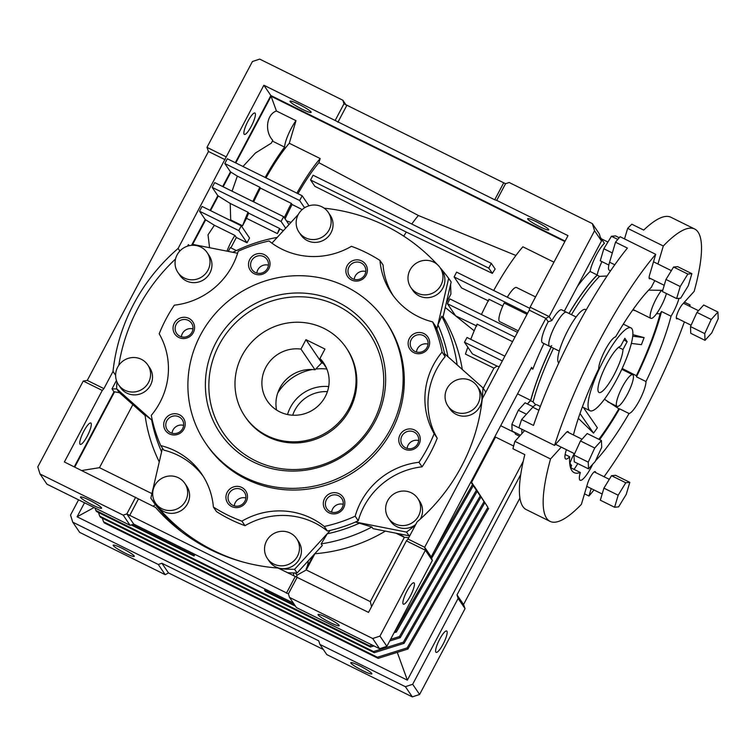 <?xml version="1.0" encoding="UTF-8"?>
<svg xmlns="http://www.w3.org/2000/svg" width="756" height="756" viewBox="0 0 756 756"><rect width="100%" height="100%" fill="white"/><g stroke="black" fill="none" stroke-linecap="round" stroke-linejoin="round"><path stroke-width="1.13" d="M614.118 374.692A25.817 5.708 -63.7 0 1 599.007 392.459A25.817 5.708 -63.7 0 1 606.803 363.929A25.817 5.708 -63.7 0 1 620.685 346.116L624.834 338.282L627.14 341.684L622.991 349.518A25.817 5.708 -63.7 0 1 614.118 374.692M603.912 359.676A46.21 10.215 -63.7 0 1 630.939 327.887A46.21 10.215 -63.7 0 1 617 378.945A46.21 10.215 -63.7 0 1 589.973 410.725A46.21 10.215 -63.7 0 1 603.912 359.676M618.578 347.335L622.991 349.518M623.889 340.068L627.14 341.684M568.38 432.47A8.836 1.956 116.3 0 0 568.011 431.534A8.836 1.956 116.3 0 0 566.112 432.668L554.564 445.407A163.079 36.061 -63.7 0 1 599.243 341.183A163.079 36.061 -63.7 0 1 655.726 254.337L649.584 275.023A8.836 1.956 116.3 0 0 649.451 278.766A8.836 1.956 116.3 0 0 650.425 278.482M610.527 270.884L609.289 270.27A19.023 4.205 116.3 0 1 609.572 262.209L615.516 242.203L627.404 248.072A163.079 36.061 116.3 0 0 575.477 329.427A163.079 36.061 116.3 0 0 533.5 425.42L521.621 419.542A163.079 36.061 -63.7 0 0 518.918 427.783L554.564 445.407M595.605 472.547A8.836 1.956 116.3 0 0 595.227 471.612A8.836 1.956 116.3 0 0 590.058 477.679A8.836 1.956 116.3 0 0 587.525 483.698L581.373 504.384A163.079 36.061 -63.7 0 1 550.037 521.366A163.079 36.061 -63.7 0 1 550.529 458.968L561.254 447.136M657.937 264.014L663.305 245.983A163.079 36.061 -63.7 0 1 694.641 229.002A163.079 36.061 -63.7 0 1 694.15 291.4L682.602 304.139A8.836 1.956 116.3 0 0 679.332 309.081A8.836 1.956 116.3 0 0 676.667 318.834A8.836 1.956 116.3 0 0 677.641 318.56M574.239 453.562A17.671 3.903 116.3 0 0 574.173 453.685A17.671 3.903 116.3 0 0 569.92 463.239M627.395 394.245A17.671 3.903 116.3 0 0 632.725 374.73A17.671 3.903 116.3 0 0 622.396 386.874A17.671 3.903 116.3 0 0 617.066 406.397A17.671 3.903 116.3 0 0 627.395 394.245M661.585 290.276A17.671 3.903 116.3 0 0 656.18 298.818A17.671 3.903 116.3 0 0 650.85 318.333A17.671 3.903 116.3 0 0 661.179 306.18A17.671 3.903 116.3 0 0 666.433 293.517M573.209 434.861A18.976 4.196 -63.7 0 1 573.634 434.152A108.722 24.041 -63.7 0 1 598.695 368.824A18.976 4.196 -63.7 0 1 605.216 349.971A18.976 4.196 -63.7 0 1 615.63 336.845A108.722 24.041 -63.7 0 1 651.398 287.28A18.976 4.196 -63.7 0 1 653.439 283.16A18.976 4.196 -63.7 0 1 654.819 280.656M569.655 462.889L571.583 465.469A18.976 4.196 116.3 0 0 570.837 467.794L580.343 472.491A108.722 24.041 -63.7 0 1 574.144 472.642A108.722 24.041 -63.7 0 1 569.637 456.728L565.129 454.498M569.637 456.728A18.976 4.196 -63.7 0 1 565.705 458.996A18.976 4.196 -63.7 0 1 566.395 449.678M592.77 464.175A18.976 4.196 -63.7 0 1 591.239 467.208A18.976 4.196 -63.7 0 1 580.145 480.258A18.976 4.196 -63.7 0 1 580.343 472.491M656.539 313.721L660.12 313.759A18.976 4.196 116.3 0 0 661.538 311.519L671.044 316.216A108.722 24.041 -63.7 0 1 645.983 381.544A18.976 4.196 -63.7 0 1 639.463 400.396A18.976 4.196 -63.7 0 1 629.049 413.523A108.722 24.041 -63.7 0 1 595.548 460.782M632.744 309.969L635.541 310.763M678.992 298.337A18.976 4.196 -63.7 0 1 673.246 312.332A18.976 4.196 -63.7 0 1 671.044 316.216M662.728 290.342L648.62 290.124M535.758 404.81L533.065 401.937L530.693 400.765A19.023 4.205 116.3 0 0 527.471 403.997A19.023 4.205 -63.7 0 1 530.693 400.359A93.772 20.733 -63.7 0 1 551.077 347.051M514.997 432.508A19.023 4.205 116.3 0 0 515.79 434.369L519.533 436.221M571.583 465.469A106.001 23.436 -63.7 0 1 570.062 465.894M578.349 418.333L593.526 433.122L579.994 413.494M583.377 407.465L597.382 427.783A101.899 22.529 -63.7 0 1 593.526 433.122M604.431 399.234L618.871 408.75A106.001 23.436 -63.7 0 1 598.875 439.312M632.725 336.203L644.103 337.611A101.899 22.529 -63.7 0 1 641.4 344.66L631.373 343.413M644.103 337.611L632.857 334.662M660.12 313.759A106.001 23.436 -63.7 0 1 636.354 375.723L622.188 368.455M649.073 277.821L664.231 285.314A106.001 23.436 -63.7 0 1 664.222 285.324M593.999 489.945A163.079 36.061 -63.7 0 1 588.952 496.03L591.173 488.556M689.132 306.048L690.115 304.961A163.079 36.061 -63.7 0 1 689.68 306.322M684.378 321.895A163.079 36.061 -63.7 0 1 604.063 476.734M618.871 408.75A18.976 4.196 116.3 0 0 619.551 408.826A108.722 24.041 -63.7 0 1 599.574 439.652M619.551 408.826L629.049 413.523M661.538 311.519A108.722 24.041 -63.7 0 1 636.486 376.838A18.976 4.196 116.3 0 0 636.354 375.723M645.983 381.544L636.486 376.838M550.529 458.968L514.893 441.343A163.079 36.061 -63.7 0 0 512.937 448.752L524.815 454.63A163.079 36.061 116.3 0 0 526.28 509.61L550.037 521.366M694.641 229.002L670.874 217.255A163.079 36.061 116.3 0 0 643.706 230.079L631.827 224.211A163.079 36.061 -63.7 0 0 627.66 228.359L624.522 238.905M551.738 345.662A19.023 4.205 -63.7 0 1 549.574 346.305L542.439 342.78A19.023 4.205 116.3 0 1 542.043 342.421A19.023 4.205 116.3 0 1 548.185 321.763L551.852 320.591A19.023 4.205 116.3 0 1 561.689 309.847L566.442 312.2A19.023 4.205 116.3 0 0 554.233 327.386A19.023 4.205 116.3 0 0 549.574 346.305A19.023 4.205 -63.7 0 1 549.168 345.946A19.023 4.205 -63.7 0 1 554.772 326.327A19.023 4.205 -63.7 0 1 566.442 312.2A19.023 4.205 -63.7 0 1 566.839 312.559M568.994 313.456A93.772 20.733 -63.7 0 1 597.212 274.976A19.023 4.205 -63.7 0 1 601.946 261.633A19.023 4.205 116.3 0 0 597.174 275.193L599.555 276.365L607.068 275.997M571.442 314.666A93.442 20.658 -63.7 0 1 599.555 276.365M533.065 401.937A93.442 20.658 -63.7 0 1 553.515 348.261M569.06 313.494A93.442 20.658 -63.7 0 1 597.174 275.193M530.693 400.765A93.442 20.658 -63.7 0 1 551.143 347.08M514.893 441.343L524.626 430.599M540.332 406.473L536.883 404.772A19.023 4.205 116.3 0 0 532.791 407.21L521.621 419.542M615.516 242.203A163.079 36.061 -63.7 0 1 620.09 236.713L655.726 254.337M586.24 309.865L585.513 309.506A29.9 6.615 116.3 0 0 566.575 332.886A29.9 6.615 116.3 0 0 558.797 362.984M573.974 469.344A17.671 3.903 116.3 0 0 577.792 463.56M690.115 304.961L684.416 302.145M588.952 496.03L584.511 493.838M663.305 245.983L627.66 228.359M619.211 237.734L615.478 235.891L611.443 236.288L617.794 239.425M611.443 236.288L603.827 248.743L612.322 252.948M603.827 248.743L600.245 260.792L608.845 265.044M521.753 429.181L521.895 433.613M533.169 406.813L525.061 402.797L518.332 410.224L511.869 424.362L521.725 429.247M511.869 424.362L512.124 431.09L520.449 435.21M518.332 410.224L526.441 414.231M673.577 267.019L665.96 279.474L662.379 291.523L676.639 298.573L680.674 298.166L688.291 285.721L691.872 273.672L677.612 266.622L673.577 267.019L687.837 274.069L680.22 286.524L665.96 279.474M680.22 286.524L676.639 298.573M691.872 273.672L687.837 274.069M574.002 455.093L574.258 461.821L588.518 468.871L595.246 461.453L601.71 447.306L601.445 440.578L587.195 433.528L580.466 440.956L574.002 455.093L588.253 462.143L588.518 468.871M601.445 440.578L594.717 448.006L580.466 440.956M594.717 448.006L588.253 462.143M618.616 506.851L626.233 494.396L629.814 482.347L615.564 475.297L611.528 475.704L603.912 488.149L600.33 500.198L614.59 507.257L618.616 506.851M629.814 482.347L625.788 482.753L611.528 475.704M625.788 482.753L618.172 495.208L603.912 488.149M618.172 495.208L614.59 507.257M717.935 312.048L703.685 304.999L696.956 312.417L690.493 326.564L690.757 333.292L705.008 340.342L711.736 332.923L718.2 318.777L717.935 312.048L711.216 319.476L696.956 312.417M711.216 319.476L704.753 333.613L690.493 326.564M704.753 333.613L705.008 340.342M292.695 415.205A33.973 32.877 145.8 0 1 294.878 410.13A33.973 32.877 145.8 0 1 327.405 391.636M242.062 355.585A61.16 59.185 145.8 0 1 346.106 347.665A61.16 59.185 145.8 0 1 348.979 408.467A61.16 59.185 145.8 0 1 244.925 416.386A61.16 59.185 145.8 0 1 242.062 355.585M276.554 410.026A33.973 32.877 145.8 0 1 279.871 388.026A33.973 32.877 145.8 0 1 315.016 369.779L321.706 362.833L323.436 363.579M300.964 349.092L305.963 339.652L324.967 349.055L319.977 358.486A33.973 32.877 145.8 0 1 323.625 362.937A33.973 32.877 145.8 0 1 325.222 396.72A33.973 32.877 145.8 0 1 267.416 401.115A33.973 32.877 145.8 0 1 265.819 367.34A33.973 32.877 145.8 0 1 300.964 349.092L315.016 369.779M326.412 367.974L319.977 358.486M305.963 339.652L321.706 362.833M170.525 432.659A9.034 8.741 -34.2 0 0 182.196 419.656A9.034 8.741 -34.2 0 0 168.115 418.985A9.034 8.741 -34.2 0 0 170.525 432.659M169.41 433.887A10.867 10.518 -34.2 0 0 183.963 429.049A10.867 10.518 -34.2 0 0 179.512 414.808A10.867 10.518 -34.2 0 0 164.959 419.646A10.867 10.518 -34.2 0 0 169.41 433.887M245.861 498.006A9.034 8.741 -34.2 0 0 234.275 505.877M229.068 493.47A9.034 8.741 -34.2 0 0 229.493 502.447A9.034 8.741 -34.2 0 0 244.859 501.275A9.034 8.741 -34.2 0 0 244.434 492.298A9.034 8.741 -34.2 0 0 229.068 493.47M227.197 492.288A10.867 10.518 -34.2 0 0 231.657 506.529A10.867 10.518 -34.2 0 0 246.21 501.691A10.867 10.518 -34.2 0 0 241.759 487.45A10.867 10.518 -34.2 0 0 227.197 492.288M330.136 511.595A9.034 8.741 -34.2 0 0 341.806 498.591A9.034 8.741 -34.2 0 0 327.726 497.92A9.034 8.741 -34.2 0 0 330.136 511.595M329.021 512.823A10.867 10.518 -34.2 0 0 343.583 507.985A10.867 10.518 -34.2 0 0 339.123 493.744A10.867 10.518 -34.2 0 0 324.57 498.582A10.867 10.518 -34.2 0 0 329.021 512.823M405.603 447.854A9.034 8.741 -34.2 0 0 417.265 434.851A9.034 8.741 -34.2 0 0 403.184 434.18A9.034 8.741 -34.2 0 0 405.603 447.854M404.488 449.083A10.867 10.518 -34.2 0 0 419.041 444.245A10.867 10.518 -34.2 0 0 414.59 430.013A10.867 10.518 -34.2 0 0 400.028 434.851A10.867 10.518 -34.2 0 0 404.488 449.083M414.95 351.417A9.034 8.741 -34.2 0 0 426.62 338.414A9.034 8.741 -34.2 0 0 412.53 337.743A9.034 8.741 -34.2 0 0 414.95 351.417M413.834 352.646A10.867 10.518 -34.2 0 0 428.387 347.807A10.867 10.518 -34.2 0 0 423.936 333.576A10.867 10.518 -34.2 0 0 409.383 338.414A10.867 10.518 -34.2 0 0 413.834 352.646M365.8 271.489A9.034 8.741 -34.2 0 0 354.214 279.351M349.007 266.944A9.034 8.741 -34.2 0 0 349.433 275.931A9.034 8.741 -34.2 0 0 364.798 274.759A9.034 8.741 -34.2 0 0 364.373 265.772A9.034 8.741 -34.2 0 0 349.007 266.944M347.136 265.762A10.867 10.518 -34.2 0 0 351.597 280.003A10.867 10.518 -34.2 0 0 366.15 275.165A10.867 10.518 -34.2 0 0 361.689 260.933A10.867 10.518 -34.2 0 0 347.136 265.762M255.339 272.481A9.034 8.741 -34.2 0 0 267.01 259.478A9.034 8.741 -34.2 0 0 252.92 258.807A9.034 8.741 -34.2 0 0 255.339 272.481M254.224 273.71A10.867 10.518 -34.2 0 0 268.777 268.871A10.867 10.518 -34.2 0 0 264.326 254.63A10.867 10.518 -34.2 0 0 249.763 259.469A10.867 10.518 -34.2 0 0 254.224 273.71M179.871 336.222A9.034 8.741 -34.2 0 0 191.542 323.218A9.034 8.741 -34.2 0 0 177.462 322.547A9.034 8.741 -34.2 0 0 179.871 336.222M178.766 337.45A10.867 10.518 -34.2 0 0 193.319 332.612A10.867 10.518 -34.2 0 0 188.858 318.37A10.867 10.518 -34.2 0 0 174.305 323.209A10.867 10.518 -34.2 0 0 178.766 337.45M244.925 416.386L245.7 417.52A61.16 59.185 -34.2 0 0 267.879 436.807A61.16 59.185 -34.2 0 0 341.041 422.075A61.16 59.185 -34.2 0 0 346.881 348.8L346.106 347.665M253.222 461.907A91.051 88.112 -34.2 0 0 375.118 421.394A91.051 88.112 -34.2 0 0 337.809 302.145A91.051 88.112 -34.2 0 0 215.923 342.657A91.051 88.112 -34.2 0 0 253.222 461.907M255.254 460.659A88.339 85.485 -34.2 0 0 373.511 421.357A88.339 85.485 -34.2 0 0 337.318 305.67A88.339 85.485 -34.2 0 0 219.07 344.972A88.339 85.485 -34.2 0 0 255.254 460.659M414.212 583.046A11.935 2.637 116.3 0 0 413.957 582.819A11.935 2.637 116.3 0 0 406.633 591.683A11.935 2.637 116.3 0 0 403.128 603.978A11.935 2.637 116.3 0 0 403.373 604.205A11.935 2.637 116.3 0 0 410.697 595.341A11.935 2.637 116.3 0 0 414.212 583.046M446.928 631.222A11.935 2.637 116.3 0 0 446.673 630.986A11.935 2.637 116.3 0 0 439.359 639.85A11.935 2.637 116.3 0 0 435.843 652.154A11.935 2.637 116.3 0 0 436.099 652.381A11.935 2.637 116.3 0 0 443.422 643.517A11.935 2.637 116.3 0 0 446.928 631.222M91.07 423.228A11.935 2.637 116.3 0 0 90.814 423.001A11.935 2.637 116.3 0 0 83.491 431.865A11.935 2.637 116.3 0 0 79.985 444.159A11.935 2.637 116.3 0 0 80.231 444.386A11.935 2.637 116.3 0 0 87.554 435.522A11.935 2.637 116.3 0 0 91.07 423.228M255.188 113.249A11.935 2.637 116.3 0 0 254.942 113.022A11.935 2.637 116.3 0 0 247.618 121.886A11.935 2.637 116.3 0 0 244.103 134.181A11.935 2.637 116.3 0 0 244.358 134.407A11.935 2.637 116.3 0 0 251.682 125.543A11.935 2.637 116.3 0 0 255.188 113.249M89.321 500.113A11.935 1.446 27.9 0 1 101.559 508.183A11.935 1.446 27.9 0 1 92.704 505.093A11.935 1.446 27.9 0 1 80.467 497.023A11.935 1.446 27.9 0 1 89.321 500.113M363.031 670.78A11.935 1.446 -152.1 0 0 371.886 673.87A11.935 1.446 -152.1 0 0 359.648 665.8A11.935 1.446 -152.1 0 0 350.793 662.71A11.935 1.446 -152.1 0 0 363.031 670.78M326.932 617.624A11.935 1.446 27.9 0 1 339.16 625.703A11.935 1.446 27.9 0 1 330.306 622.604A11.935 1.446 27.9 0 1 318.078 614.533A11.935 1.446 27.9 0 1 326.932 617.624M125.42 553.269A11.935 1.446 -152.1 0 0 134.275 556.359A11.935 1.446 -152.1 0 0 122.047 548.289A11.935 1.446 -152.1 0 0 113.192 545.189A11.935 1.446 -152.1 0 0 125.42 553.269M298.894 104.3A11.935 1.446 27.9 0 1 311.132 112.37A11.935 1.446 27.9 0 1 302.277 109.27A11.935 1.446 27.9 0 1 290.039 101.2A11.935 1.446 27.9 0 1 298.894 104.3M536.505 221.81A11.935 1.446 27.9 0 1 548.743 229.881A11.935 1.446 27.9 0 1 539.888 226.791A11.935 1.446 27.9 0 1 527.65 218.711A11.935 1.446 27.9 0 1 536.505 221.81M517.548 393.857L530.693 400.359M518.285 330.835L499.678 321.631A19.023 4.205 -63.7 0 1 499.272 321.262A19.023 4.205 -63.7 0 1 504.176 303.033L527.017 314.326M298.195 214.657A17.671 17.095 145.8 0 1 328.255 212.36A17.671 17.095 145.8 0 1 329.087 229.928A17.671 17.095 145.8 0 1 299.026 232.215A17.671 17.095 145.8 0 1 298.195 214.657M328.255 212.36L330.183 215.195A17.671 17.095 145.8 0 1 331.015 232.763A17.671 17.095 145.8 0 1 300.954 235.05L299.026 232.215M410.035 269.968A17.671 17.095 145.8 0 1 440.096 267.681A17.671 17.095 145.8 0 1 440.928 285.239A17.671 17.095 145.8 0 1 410.867 287.535A17.671 17.095 145.8 0 1 410.035 269.968M440.096 267.681L442.024 270.516A17.671 17.095 145.8 0 1 442.855 288.074A17.671 17.095 145.8 0 1 412.795 290.361L410.867 287.535M454.337 411.576A17.671 17.095 145.8 0 1 447.93 406.01A17.671 17.095 145.8 0 1 449.622 384.842A17.671 17.095 145.8 0 1 470.752 380.58A17.671 17.095 145.8 0 1 477.159 386.155A17.671 17.095 145.8 0 1 475.477 407.323A17.671 17.095 145.8 0 1 454.337 411.576M477.159 386.155L479.087 388.99A17.671 17.095 145.8 0 1 477.395 410.158A17.671 17.095 145.8 0 1 456.265 414.411A17.671 17.095 145.8 0 1 449.858 408.845L447.93 406.01M394.915 523.813A17.671 17.095 145.8 0 1 388.508 518.247A17.671 17.095 145.8 0 1 390.19 497.07A17.671 17.095 145.8 0 1 411.33 492.817A17.671 17.095 145.8 0 1 417.737 498.393A17.671 17.095 145.8 0 1 416.046 519.561A17.671 17.095 145.8 0 1 394.915 523.813M415.743 524.484A17.671 17.095 145.8 0 1 396.834 526.648A17.671 17.095 145.8 0 1 390.427 521.073L388.508 518.247M273.814 564.061A17.671 17.095 145.8 0 1 267.397 558.495A17.671 17.095 145.8 0 1 269.089 537.327A17.671 17.095 145.8 0 1 290.219 533.065A17.671 17.095 145.8 0 1 296.626 538.641A17.671 17.095 145.8 0 1 294.944 559.809A17.671 17.095 145.8 0 1 273.814 564.061M296.626 538.641L298.554 541.476A17.671 17.095 145.8 0 1 296.872 562.644A17.671 17.095 145.8 0 1 275.732 566.896A17.671 17.095 145.8 0 1 269.325 561.33L267.397 558.495M161.964 508.75A17.671 17.095 145.8 0 1 155.556 503.175A17.671 17.095 145.8 0 1 157.248 482.007A17.671 17.095 145.8 0 1 178.378 477.754A17.671 17.095 145.8 0 1 184.785 483.33A17.671 17.095 145.8 0 1 183.103 504.498A17.671 17.095 145.8 0 1 161.964 508.75M184.785 483.33L186.713 486.155A17.671 17.095 145.8 0 1 185.031 507.323A17.671 17.095 145.8 0 1 163.891 511.585A17.671 17.095 145.8 0 1 157.484 506.01L155.556 503.175M117.671 367.142A17.671 17.095 145.8 0 1 147.722 364.855A17.671 17.095 145.8 0 1 148.554 382.413A17.671 17.095 145.8 0 1 118.494 384.7A17.671 17.095 145.8 0 1 117.671 367.142M147.722 364.855L149.65 367.681A17.671 17.095 145.8 0 1 150.482 385.248A17.671 17.095 145.8 0 1 120.421 387.535L118.494 384.7M184.332 278.038A17.671 17.095 145.8 0 1 177.925 272.472A17.671 17.095 145.8 0 1 179.607 251.304A17.671 17.095 145.8 0 1 200.746 247.042A17.671 17.095 145.8 0 1 207.153 252.617A17.671 17.095 145.8 0 1 205.462 273.785A17.671 17.095 145.8 0 1 184.332 278.038M207.153 252.617L209.081 255.452A17.671 17.095 145.8 0 1 207.39 276.62A17.671 17.095 145.8 0 1 186.259 280.873A17.671 17.095 145.8 0 1 179.843 275.297L177.925 272.472M203.203 476.289A73.389 71.017 -34.2 0 0 178.161 455.377A73.389 71.017 -34.2 0 0 163.816 450.122L160.735 445.586A73.389 71.017 -34.2 0 1 175.09 450.841A73.389 71.017 -34.2 0 1 201.71 473.984A73.389 71.017 -34.2 0 1 213.39 507.04A149.49 144.661 -34.2 0 0 241.911 521.139L244.991 525.675A73.389 71.017 -34.2 0 1 314.553 522.831A73.389 71.017 -34.2 0 1 327.357 531.005L324.277 526.469A149.49 144.661 -34.2 0 0 355.159 516.206L358.24 520.742A149.49 144.661 -34.2 0 1 355.414 521.99L371.905 527.017L373.02 528.661L409.034 535.777A185.097 179.125 145.8 0 0 410.253 534.87M324.277 526.469A73.389 71.017 -34.2 0 0 311.481 518.295A73.389 71.017 -34.2 0 0 241.911 521.139M327.357 531.005A149.49 144.661 -34.2 0 0 330.363 530.315L294.604 569.296A185.097 179.125 145.8 0 1 279.427 568.701M242.421 561.85A185.097 179.125 145.8 0 1 213.778 550.642A185.097 179.125 145.8 0 1 150.85 498.195L153.355 501.88A185.097 179.125 145.8 0 0 155.377 504.554A185.097 179.125 145.8 0 0 171.933 523.067L169.958 522.094M294.604 569.296L297.099 572.972A185.097 179.125 145.8 0 1 293.668 572.953A185.097 179.125 145.8 0 1 287.611 572.755M408.769 537.667L404.356 537.327A17.671 17.095 145.8 0 1 403.959 537.138L396.002 533.197M205.585 443.12L206.738 444.811A108.722 105.207 -34.2 0 0 246.172 479.106A108.722 105.207 -34.2 0 0 376.233 452.91A108.722 105.207 -34.2 0 0 386.609 322.642L385.456 320.941A108.722 105.207 -34.2 0 0 346.021 286.647A108.722 105.207 -34.2 0 0 215.961 312.852A108.722 105.207 -34.2 0 0 205.585 443.12A108.722 105.207 -34.2 0 0 245.02 477.405A108.722 105.207 -34.2 0 0 375.08 451.209A108.722 105.207 -34.2 0 0 385.456 320.941M393.224 295.709A73.389 71.017 -34.2 0 1 383.037 264.95L379.956 260.423A149.49 144.661 -34.2 0 0 366.112 252.58A149.49 144.661 -34.2 0 0 351.436 246.314A73.389 71.017 -34.2 0 1 269.07 240.984A149.49 144.661 -34.2 0 0 238.187 251.257A73.389 71.017 -34.2 0 1 174.352 305.169A149.49 144.661 -34.2 0 0 159.195 333.793A73.389 71.017 -34.2 0 1 151.285 415.375A149.49 144.661 -34.2 0 0 160.735 445.586M302.202 209.573L292.109 204.526L291.334 203.392L260.442 188.112A80.183 17.728 116.3 0 0 253.666 201.861M285.097 218.853A74.749 16.528 -63.7 0 1 292.109 204.526M290.994 222.396L286.477 220.894M417.151 521.838L408.042 539.037L406.397 540.861L368.522 612.388L278.113 568.058A187.545 181.487 -34.2 0 1 155.566 507.446L64.383 461.973L102.258 390.446L83.254 381.043L87.271 380.4L208.476 151.493L206.974 147.363L252.428 61.519L259.705 59.11L342.865 100.236L343.98 103.799L335.144 120.487L494.717 199.782L496.711 200.397L505.547 183.708L509.185 182.498L592.354 223.625L594.575 230.741L549.13 316.584L530.117 307.182L529.238 310.13L482.262 398.866A187.545 181.487 145.8 0 1 417.151 521.838M543.942 343.526A93.772 20.733 -63.7 0 0 532.819 369.155L531.591 367.34L431.222 556.898L432.328 560.461L425.401 550.255L379.956 636.098L372.68 638.518L289.51 597.391L288.395 593.829L297.24 577.14M432.328 560.461L386.883 646.304L379.956 636.098M520.742 474.503L457.011 594.877L458.127 598.431L465.053 608.637L419.599 694.48L412.322 696.89L326.79 654.592L319.854 644.386L318.748 640.833L161.926 563.267L158.287 564.477L72.746 522.179L70.525 515.053L78.577 499.839M458.127 598.431L412.672 684.274L419.599 694.48M115.621 375.269L113.013 371.423L103.903 388.622L102.258 390.446M74.268 466.858L113.995 391.816L112.001 388.868L116.433 380.485M288.395 593.829L126.828 513.919L123.19 515.129L40.03 474.003L37.8 466.877L83.254 381.043M235.314 162.691L270.865 95.549L263.863 85.23L178.123 248.45L179.871 251.011M187.573 246.135L188.376 244.604L189.208 245.681M191.561 245.322L205.216 219.542L214.383 225.26L208.013 234.823L209.573 247.713M199.556 211.207L202.079 206.435L241.287 225.827L238.764 230.599L199.556 211.207L205.216 219.542M210.064 210.385L217.841 195.691L230.23 203.449L230.665 219.901L242.553 225.779L246.494 218.323A80.183 17.728 116.3 0 1 248.63 213.154L279.522 228.435A80.183 17.728 -63.7 0 0 277.386 233.604L246.494 218.323M212.181 187.365L214.704 182.593L283.613 216.67L281.09 221.442L212.181 187.365L217.841 195.691M222.689 186.543L230.467 171.848L237.337 176.12L232.064 191.183M224.806 163.513L227.329 158.751L302.173 195.766L299.65 200.538L224.806 163.513L230.467 171.848M323.322 649.489L168.465 572.906L165.214 574.683L79.673 532.375L72.746 522.179M548.185 321.763L545.87 318.361L424.674 547.268L425.401 550.255L406.397 540.861M293.366 603.061L133.755 524.125L126.828 513.919L135.664 497.231M496.711 200.397L567.992 235.645L530.117 307.182M263.863 85.23L335.144 120.487M225.987 156.766L206.974 147.363M346.257 105.235L342.865 100.236M577.452 286.373A93.772 20.733 -63.7 0 1 590.086 271.451A19.023 4.205 116.3 0 1 604.413 243.309L600.396 237.384L599.281 233.821L592.354 223.625M84.521 502.778L77.093 516.802L94.103 507.512M397.278 652.362L407.361 680.145L523.246 461.292M495.549 437.081L471.602 482.29M474.645 486.996L487.885 507.276L407.153 647.892L377.386 657.229L103.544 521.791L102.343 518.191M487.885 507.276L474.711 486.864M77.093 516.802L407.361 680.145M295.435 572.972L296.957 575.212L296.579 576.941M385.39 531.099A159.006 153.874 145.8 0 1 314.865 553.742L306.511 569.523A17.671 17.095 145.8 0 1 306.274 569.958L296.957 575.212M313.39 555.225L306.123 568.956A17.671 17.095 -34.2 0 0 308.165 560.924M411.784 224.022A70.667 15.621 -63.7 0 1 418.38 215.498L318.919 162.72L320.166 158.533L289.274 143.262A80.183 17.728 116.3 0 0 265.989 177.868M491.296 263.353L495.152 269.023A79.238 17.52 116.3 0 0 492.345 273.379L406.312 232.083L314.865 186.316L310.574 179.985L313.097 175.222L491.296 263.353L488.773 268.125L310.574 179.985M403.742 236.146A70.667 15.621 -63.7 0 1 406.312 232.083M450.614 284.379L450.888 294.112L446.342 302.806M474.192 330.807L445.256 307.494M476.828 326.016L455.67 315.866L447.41 303.704L449.933 298.932L517.482 332.338M488.641 300.973L461.604 287.97L454.091 276.923L456.624 272.151L529.776 308.335M515.923 255.481L418.38 215.498M297.987 193.697A74.749 16.528 -63.7 0 1 318.919 162.72M192.411 244.85L205.689 219.769M226.998 251.153A19.023 4.205 -63.7 0 1 234.936 235.428L214.383 225.26M284.303 217.69A80.183 17.728 -63.7 0 1 291.334 203.392M296.881 193.149A80.183 17.728 -63.7 0 1 320.166 158.533M386.883 646.304L379.606 648.724L296.446 607.588L289.51 597.391M133.755 524.125L130.117 525.335L46.957 484.199L40.03 474.003M412.672 684.274L405.396 686.694L319.854 644.386M532.819 369.155L531.081 368.295M457.011 594.877L463.551 604.507L519.911 498.072M431.222 556.898L424.674 547.268L408.042 539.037M564.241 311.113A93.772 20.733 -63.7 0 1 565.204 309.506L601.502 240.947L594.575 230.741M551.852 320.591L549.13 316.584L545.87 318.361L529.238 310.13M527.584 313.267L454.091 276.923M502.768 306.076L489 299.263A93.772 20.733 -63.7 0 0 481.44 314.515M553.95 262.171L522.859 246.796A93.772 20.733 -63.7 0 0 493.706 290.493M597.212 274.976L590.086 271.451M483.245 388.319L493.923 368.163L497.032 366.093L499.253 366.773M443.101 316.773A159.006 153.874 145.8 0 1 462.294 369.476M493.923 368.163L465.441 354.082A93.772 20.733 -63.7 0 1 467.832 347.155M230.863 247.845L236.344 237.497L247.042 242.78L249.565 238.017L241.287 225.827M277.386 233.604L279.862 228.926L283.396 230.674M230.382 220.44L230.665 219.901M265.158 177.462A84.256 18.626 -63.7 0 1 284.606 147.118A19.023 4.205 -63.7 0 1 295.993 120.667L276.441 111C266.499 114.279 264.364 131.459 272.793 140.351L271.281 143.186L255.471 152.977L242.969 166.481M276.441 111L271.083 96.258L564.864 241.551M235.787 162.927L271.083 96.258M223.162 186.779L230.939 172.084M210.537 210.622L218.314 195.927M270.865 95.549L565.119 241.079M244.991 525.675A149.49 144.661 -34.2 0 1 216.471 511.576L213.39 507.04M422.075 466.821L419.004 462.285A149.49 144.661 -34.2 0 0 434.152 433.66L437.233 438.196A149.49 144.661 -34.2 0 1 422.075 466.821A73.389 71.017 -34.2 0 0 358.24 520.742M297.099 572.972L322.302 545.511L321.187 543.866L327.272 533.793L330.363 530.315M330.4 530.372A149.49 144.661 -34.2 0 0 355.452 522.046M436.873 329.162L437.941 324.759L441.74 316.188L442.855 317.832L451.162 282.016L448.658 278.331L436.873 329.162A149.49 144.661 -34.2 0 0 435.692 326.403L432.612 321.876A149.49 144.661 -34.2 0 1 442.062 352.088A73.389 71.017 -34.2 0 0 434.152 433.66M485.371 392.997A185.097 179.125 145.8 0 0 485.418 391.513L482.914 387.828L444.537 353.666A149.49 144.661 -34.2 0 1 445.142 356.615L442.062 352.088M444.566 353.695A149.49 144.661 -34.2 0 0 436.911 329.219M161.604 451.805A152.211 147.297 -34.2 0 1 151.644 419.92L145.02 414.808A159.006 153.874 -34.2 0 0 159.261 461.897M321.187 543.866A159.006 153.874 -34.2 0 0 371.905 527.017M457.134 364.883A159.006 153.874 -34.2 0 0 441.74 316.188M277.235 237.384A159.006 153.874 -34.2 0 0 232.848 252.315M272.207 242.874A152.211 147.297 -34.2 0 0 271.678 242.988M447.939 356.69A152.211 147.297 -34.2 0 0 437.941 324.759M327.272 533.793A152.211 147.297 -34.2 0 0 359.932 522.935M293.668 572.953L293.536 575.685M74.74 467.095L114.591 391.825L119.476 392.723M81.667 470.525L99.48 467.68L132.858 404.63M114.591 391.825L113.995 391.816M404.356 537.327L370.308 601.625L306.274 569.958M370.308 601.625L371.546 606.681M175.279 526.233L173.871 525.533M600.396 237.384L601.502 240.947M151.909 493.611L99.48 467.68M295.993 120.667L289.274 143.262M505.547 183.708L343.98 103.799M463.551 604.507L465.053 608.637M405.396 686.694L412.322 696.89M161.926 563.267L168.465 572.906M158.287 564.477L165.214 574.683M379.606 648.724L372.68 638.518M130.117 525.335L123.19 515.129M113.013 371.423A187.545 181.487 145.8 0 1 178.123 248.45M151.644 419.92L116.594 388.697L119.098 392.373L145.114 415.545M419.004 462.285A73.389 71.017 -34.2 0 0 355.159 516.206M379.956 260.423A73.389 71.017 -34.2 0 0 391.646 293.47A73.389 71.017 -34.2 0 0 432.612 321.876M116.764 388.943L112.001 388.868M399.716 533.934A17.671 17.095 -34.2 0 0 403.572 536.571L397.278 533.452M153.156 506.255L155.377 504.554M181.553 531.723A185.097 179.125 145.8 0 1 171.933 523.067M150.85 498.195L162.455 448.119M482.914 387.828A185.097 179.125 145.8 0 1 482.252 398.96M415.413 525.118A185.097 179.125 145.8 0 1 406.53 532.092L409.034 535.777M406.53 532.092L355.414 521.99M445.142 356.615A73.389 71.017 -34.2 0 0 437.233 438.196M417.737 498.393L419.656 501.219A17.671 17.095 145.8 0 1 420.374 519.003M304.12 208.089L304.904 207.229A185.097 179.125 145.8 0 1 305.537 207.229M324.192 208.193A185.097 179.125 145.8 0 1 437.072 264.316M440.162 267.775A185.097 179.125 145.8 0 1 448.658 278.331M271.924 243.167L298.337 214.392M116.594 388.697A185.097 179.125 145.8 0 1 116.925 381.799M118.796 365.29A185.097 179.125 145.8 0 1 175.543 258.977M191.797 245.303A185.097 179.125 145.8 0 1 192.978 244.434L237.582 253.251M302.173 195.766L308.977 205.783M299.65 200.538L304.498 207.673M252.854 201.465A84.256 18.626 -63.7 0 1 259.866 187.261L237.337 176.12M259.866 187.261L260.442 188.112M281.09 221.442L285.673 228.189M283.613 216.67L288.981 224.579M242.553 225.779A84.256 18.626 -63.7 0 1 248.015 212.238L230.23 203.449M248.015 212.238L248.63 213.154M279.862 228.926L279.522 228.435M238.764 230.599L247.042 242.78M234.936 235.428L236.344 237.497M514.959 337.11L447.41 303.704M512.54 341.674L477.064 324.126A93.772 20.733 -63.7 0 0 470.761 339.321M497.032 366.093L472.424 353.921L464.486 342.232L467.01 337.469L504.857 356.18M502.334 360.952L464.486 342.232M507.314 297.221A19.023 4.205 -63.7 0 1 516.546 287.516L535.55 296.919M284.606 147.118L272.396 141.079M236.392 250.576L230.325 247.571L228.293 251.408M492.345 273.379L488.773 268.125M480.192 495.945L471.035 481.704L480.192 495.945L399.451 636.561L390.559 639.349M480.958 497.079L400.226 637.695L399.451 636.561M372.264 645.085L369.684 645.898L95.842 510.461L95.02 507.975M373.965 645.926L370.459 647.023L369.684 645.898M400.226 637.695L389.69 640.993M370.459 647.023L96.617 511.595L95.842 510.461M295.492 606.189L265.328 591.268L264.553 590.134L265.11 589.085M294.717 605.055L264.553 590.134M470.931 481.893L476.337 490.275L395.605 630.891L396.371 632.025L394.056 632.753M395.605 630.891L394.925 631.099M476.337 490.275L477.112 491.409L396.371 632.025M470.95 481.865L477.112 491.409M193.829 553.836L193.271 554.885L132.158 524.655M194.916 554.365L194.046 556.019L131.242 524.957M193.271 554.885L194.046 556.019M473.256 485.739L470.865 482.026L473.256 485.739L431.638 558.24M472.491 484.605L434.02 551.606M471.101 481.572L484.038 501.606L403.307 642.222L373.54 651.559L99.697 516.131L98.497 512.521M471.12 481.544L484.038 501.606M484.804 502.74L404.073 643.356L403.307 642.222M404.073 643.356L374.305 652.693L373.54 651.559M374.305 652.693L100.463 517.255L99.697 516.131M488.659 508.41L407.919 649.026L407.153 647.892M407.919 649.026L378.161 658.363L377.386 657.229M378.161 658.363L104.319 522.925L103.544 521.791M103.903 388.622L87.271 380.4M225.108 159.714L208.476 151.493M337.904 122.226L346.739 105.538M494.717 199.782L503.562 183.094M129.588 515.658L138.424 498.969M286.411 593.224L295.246 576.526M192.969 328.926A9.034 8.741 -34.2 0 0 181.383 336.798M268.427 265.186A9.034 8.741 -34.2 0 0 256.842 273.058M428.038 344.131A9.034 8.741 -34.2 0 0 416.452 351.994M418.692 440.568A9.034 8.741 -34.2 0 0 407.106 448.431M343.233 504.309A9.034 8.741 -34.2 0 0 331.648 512.171M183.623 425.363A9.034 8.741 -34.2 0 0 172.037 433.235M532.791 407.21L538.915 410.243M609.572 262.209L614.779 264.789M287.526 414.534A38.339 37.101 145.8 0 1 290.446 407.333A38.339 37.101 145.8 0 1 328.68 386.571M277.698 393.073A50.283 48.658 145.8 0 1 312.36 369.533M315.658 369.041A50.283 48.658 145.8 0 1 326.857 369.013M403.572 536.571L403.959 537.138M306.123 568.956L306.511 569.523M630.939 327.887L623.322 324.116M589.973 410.725L582.347 406.955M698.525 310.697L683.424 303.232M609.308 479.332L594.254 471.886M582.035 439.227L567.038 431.808M671.366 270.648L653.505 261.812M632.725 374.73L621.782 369.315M549.574 346.305L559.26 351.096M566.442 312.2L576.129 316.991M650.85 318.333L633.055 309.535M617.066 406.397L607.437 401.634M574.617 453.751L555.547 444.32M602.173 493.999L586.741 486.363M691.107 325.222L676.299 317.898M601.36 238.811L607.918 242.052M500.689 425.694L515.016 432.782M494.849 436.732L513.636 446.021"/></g></svg>
